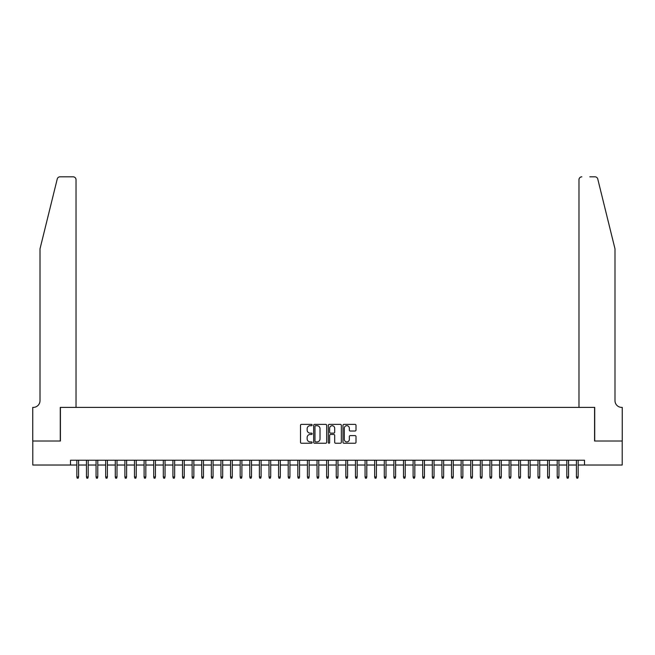 <?xml version="1.0" encoding="UTF-8"?>
<svg xmlns="http://www.w3.org/2000/svg" width="655" height="655" viewBox="0 0 655 655"><rect width="100%" height="100%" fill="white"/><g stroke="black" fill="none" stroke-linecap="round" stroke-linejoin="round"><path stroke-width="0.98" d="M312.132 425.038A0.663 0.663 0 0 0 311.469 424.375L301.447 424.375A0.942 0.942 0 0 0 300.506 425.316L300.506 442.289A0.942 0.942 0 0 0 301.447 443.23L311.469 443.23A0.663 0.663 0 0 0 312.132 442.575A0.663 0.663 0 0 0 311.469 441.912L310.175 441.912A3.021 3.021 0 0 1 307.154 438.899L307.154 437.483A3.021 3.021 0 0 1 310.175 434.462L311.469 434.462A0.663 0.663 0 0 0 312.132 433.807A0.663 0.663 0 0 0 311.469 433.143L310.175 433.143A3.021 3.021 0 0 1 307.154 430.13L307.154 428.714A3.021 3.021 0 0 1 310.175 425.693L311.469 425.693A0.663 0.663 0 0 0 312.132 425.038M355.059 431.023A0.942 0.942 0 0 0 356.001 430.081L356.001 425.316A0.942 0.942 0 0 0 355.059 424.375L343.932 424.375A0.942 0.942 0 0 0 342.991 425.316L342.991 442.289A0.942 0.942 0 0 0 343.932 443.23L355.059 443.23A0.942 0.942 0 0 0 356.001 442.289L356.001 436.541A0.942 0.942 0 0 0 355.059 435.6L350.294 435.6A0.942 0.942 0 0 0 349.352 436.541L349.352 439.39A2.522 2.522 0 0 1 346.831 441.912A2.522 2.522 0 0 1 344.309 439.39L344.309 428.214A2.522 2.522 0 0 1 346.831 425.693A2.522 2.522 0 0 1 349.352 428.214L349.352 430.081A0.942 0.942 0 0 0 350.294 431.023L355.059 431.023M70.503 465.025L32.799 465.025L32.799 441.011L60.416 441.011L60.416 407.385L594.584 407.385L594.584 441.011L622.201 441.011L622.201 465.025L584.497 465.025L584.497 460.228L70.503 460.228L70.503 465.025L76.848 465.025M326.673 425.316A0.942 0.942 0 0 0 325.731 424.375L314.605 424.375A0.942 0.942 0 0 0 313.663 425.316L313.663 442.289A0.942 0.942 0 0 0 314.605 443.23L325.731 443.23A0.942 0.942 0 0 0 326.673 442.289L326.673 425.316M329.269 424.375L340.395 424.375A0.942 0.942 0 0 1 341.337 425.316L341.337 442.289A0.942 0.942 0 0 1 340.395 443.23L335.63 443.23A0.942 0.942 0 0 1 334.689 442.289L334.689 435.411A0.942 0.942 0 0 0 333.747 434.462L330.587 434.462A0.942 0.942 0 0 0 329.645 435.411L329.645 442.575A0.663 0.663 0 0 1 328.982 443.23A0.663 0.663 0 0 1 328.327 442.575L328.327 425.316A0.942 0.942 0 0 1 329.269 424.375M78.575 465.025L86.452 465.025M88.188 465.025L96.064 465.025M97.791 465.025L105.668 465.025M107.395 465.025L115.28 465.025M117.008 465.025L124.884 465.025M126.611 465.025L134.488 465.025M136.224 465.025L144.1 465.025M145.828 465.025L153.704 465.025M155.431 465.025L163.316 465.025M165.044 465.025L172.92 465.025M174.648 465.025L182.524 465.025M184.26 465.025L192.136 465.025M193.864 465.025L201.74 465.025M203.468 465.025L211.352 465.025M213.08 465.025L220.956 465.025M222.684 465.025L230.56 465.025M232.296 465.025L240.172 465.025M241.9 465.025L249.776 465.025M251.504 465.025L259.388 465.025M261.116 465.025L268.992 465.025M270.72 465.025L278.596 465.025M280.332 465.025L288.208 465.025M289.936 465.025L297.812 465.025M299.54 465.025L307.424 465.025M309.152 465.025L317.028 465.025M318.756 465.025L326.632 465.025M328.368 465.025L336.244 465.025M337.972 465.025L345.848 465.025M347.576 465.025L355.46 465.025M357.188 465.025L365.064 465.025M366.792 465.025L374.668 465.025M376.404 465.025L384.28 465.025M386.008 465.025L393.884 465.025M395.612 465.025L403.496 465.025M405.224 465.025L413.1 465.025M414.828 465.025L422.704 465.025M424.44 465.025L432.316 465.025M434.044 465.025L441.92 465.025M443.648 465.025L451.532 465.025M453.26 465.025L461.136 465.025M462.864 465.025L470.74 465.025M472.476 465.025L480.352 465.025M482.08 465.025L489.956 465.025M491.684 465.025L499.568 465.025M501.296 465.025L509.172 465.025M510.9 465.025L518.776 465.025M520.512 465.025L528.389 465.025M530.116 465.025L537.992 465.025M539.72 465.025L547.605 465.025M549.332 465.025L557.208 465.025M558.936 465.025L566.812 465.025M568.548 465.025L576.425 465.025M578.152 465.025L584.497 465.025M315.644 425.693A0.663 0.663 0 0 0 314.981 426.356L314.981 441.257A0.663 0.663 0 0 0 315.644 441.912L317.012 441.912A3.021 3.021 0 0 0 320.025 438.899L320.025 428.714A3.021 3.021 0 0 0 317.012 425.693L315.644 425.693M334.689 428.264A2.522 2.522 0 0 0 332.167 425.742A2.522 2.522 0 0 0 329.645 428.264L329.645 432.202A0.942 0.942 0 0 0 330.587 433.143L333.747 433.143A0.942 0.942 0 0 0 334.689 432.202L334.689 428.264M76.848 476.938L77.233 478.191L78.191 478.191L78.575 476.938L76.848 476.938L76.848 460.228M78.575 476.938L78.575 460.228M57.239 179.003C57.967 177.423 57.967 177.423 57.239 179.003C57.967 177.423 57.967 177.423 57.239 179.003L40.004 248.867L40.004 400.655A6.722 6.722 0 0 1 33.282 407.385L32.75 407.385L32.75 441.011L60.276 441.011L60.276 407.385L76.029 407.385L76.029 179.691A2.882 2.882 0 0 0 73.147 176.809L60.031 176.809A2.882 2.882 0 0 0 57.239 179.003M65.172 176.809L73.147 176.809C74.883 176.997 75.849 177.955 76.029 179.691L76.029 407.385M40.004 400.655A6.722 6.722 0 0 1 33.282 407.385M609.715 227.441L597.761 179.003L614.996 248.867L614.996 400.655A6.722 6.722 0 0 0 621.718 407.385L622.25 407.385L622.25 441.011L594.724 441.011L594.724 407.385L578.971 407.385L578.971 179.691L578.971 407.385M589.827 176.809L594.969 176.809A2.882 2.882 0 0 1 597.761 179.003M581.853 176.809A2.882 2.882 0 0 0 578.971 179.691C579.151 177.955 580.117 176.997 581.853 176.809M614.996 400.655A6.722 6.722 0 0 0 621.718 407.385M86.452 476.938L86.837 478.191L87.803 478.191L88.188 476.938L86.452 476.938L86.452 460.228M88.188 476.938L88.188 460.228M96.064 476.938L96.449 478.191L97.407 478.191L97.791 476.938L96.064 476.938L96.064 460.228M97.791 476.938L97.791 460.228M105.668 476.938L106.053 478.191L107.011 478.191L107.395 476.938L105.668 476.938L105.668 460.228M107.395 476.938L107.395 460.228M115.28 476.938L115.657 478.191L116.623 478.191L117.008 476.938L115.28 476.938L115.28 460.228M117.008 476.938L117.008 460.228M124.884 476.938L125.269 478.191L126.227 478.191L126.611 476.938L124.884 476.938L124.884 460.228M126.611 476.938L126.611 460.228M134.488 476.938L134.873 478.191L135.839 478.191L136.224 476.938L134.488 476.938L134.488 460.228M136.224 476.938L136.224 460.228M144.1 476.938L144.485 478.191L145.443 478.191L145.828 476.938L144.1 476.938L144.1 460.228M145.828 476.938L145.828 460.228M153.704 476.938L154.089 478.191L155.047 478.191L155.431 476.938L153.704 476.938L153.704 460.228M155.431 476.938L155.431 460.228M163.316 476.938L163.693 478.191L164.659 478.191L165.044 476.938L163.316 476.938L163.316 460.228M165.044 476.938L165.044 460.228M172.92 476.938L173.305 478.191L174.263 478.191L174.648 476.938L172.92 476.938L172.92 460.228M174.648 476.938L174.648 460.228M182.524 476.938L182.909 478.191L183.875 478.191L184.26 476.938L182.524 476.938L182.524 460.228M184.26 476.938L184.26 460.228M192.136 476.938L192.521 478.191L193.479 478.191L193.864 476.938L192.136 476.938L192.136 460.228M193.864 476.938L193.864 460.228M201.74 476.938L202.125 478.191L203.083 478.191L203.468 476.938L201.74 476.938L201.74 460.228M203.468 476.938L203.468 460.228M211.352 476.938L211.729 478.191L212.695 478.191L213.08 476.938L211.352 476.938L211.352 460.228M213.08 476.938L213.08 460.228M220.956 476.938L221.341 478.191L222.299 478.191L222.684 476.938L220.956 476.938L220.956 460.228M222.684 476.938L222.684 460.228M230.56 476.938L230.945 478.191L231.911 478.191L232.296 476.938L230.56 476.938L230.56 460.228M232.296 476.938L232.296 460.228M240.172 476.938L240.557 478.191L241.515 478.191L241.9 476.938L240.172 476.938L240.172 460.228M241.9 476.938L241.9 460.228M249.776 476.938L250.161 478.191L251.119 478.191L251.504 476.938L249.776 476.938L249.776 460.228M251.504 476.938L251.504 460.228M259.388 476.938L259.773 478.191L260.731 478.191L261.116 476.938L259.388 476.938L259.388 460.228M261.116 476.938L261.116 460.228M268.992 476.938L269.377 478.191L270.335 478.191L270.72 476.938L268.992 476.938L268.992 460.228M270.72 476.938L270.72 460.228M278.596 476.938L278.981 478.191L279.947 478.191L280.332 476.938L278.596 476.938L278.596 460.228M280.332 476.938L280.332 460.228M288.208 476.938L288.593 478.191L289.551 478.191L289.936 476.938L288.208 476.938L288.208 460.228M289.936 476.938L289.936 460.228M297.812 476.938L298.197 478.191L299.155 478.191L299.54 476.938L297.812 476.938L297.812 460.228M299.54 476.938L299.54 460.228M307.424 476.938L307.809 478.191L308.767 478.191L309.152 476.938L307.424 476.938L307.424 460.228M309.152 476.938L309.152 460.228M317.028 476.938L317.413 478.191L318.371 478.191L318.756 476.938L317.028 476.938L317.028 460.228M318.756 476.938L318.756 460.228M326.632 476.938L327.017 478.191L327.983 478.191L328.368 476.938L326.632 476.938L326.632 460.228M328.368 476.938L328.368 460.228M336.244 476.938L336.629 478.191L337.587 478.191L337.972 476.938L336.244 476.938L336.244 460.228M337.972 476.938L337.972 460.228M345.848 476.938L346.233 478.191L347.191 478.191L347.576 476.938L345.848 476.938L345.848 460.228M347.576 476.938L347.576 460.228M355.46 476.938L355.845 478.191L356.803 478.191L357.188 476.938L355.46 476.938L355.46 460.228M357.188 476.938L357.188 460.228M365.064 476.938L365.449 478.191L366.407 478.191L366.792 476.938L365.064 476.938L365.064 460.228M366.792 476.938L366.792 460.228M374.668 476.938L375.053 478.191L376.019 478.191L376.404 476.938L374.668 476.938L374.668 460.228M376.404 476.938L376.404 460.228M384.28 476.938L384.665 478.191L385.623 478.191L386.008 476.938L384.28 476.938L384.28 460.228M386.008 476.938L386.008 460.228M393.884 476.938L394.269 478.191L395.227 478.191L395.612 476.938L393.884 476.938L393.884 460.228M395.612 476.938L395.612 460.228M403.496 476.938L403.881 478.191L404.839 478.191L405.224 476.938L403.496 476.938L403.496 460.228M405.224 476.938L405.224 460.228M413.1 476.938L413.485 478.191L414.443 478.191L414.828 476.938L413.1 476.938L413.1 460.228M414.828 476.938L414.828 460.228M422.704 476.938L423.089 478.191L424.055 478.191L424.44 476.938L422.704 476.938L422.704 460.228M424.44 476.938L424.44 460.228M432.316 476.938L432.701 478.191L433.659 478.191L434.044 476.938L432.316 476.938L432.316 460.228M434.044 476.938L434.044 460.228M441.92 476.938L442.305 478.191L443.271 478.191L443.648 476.938L441.92 476.938L441.92 460.228M443.648 476.938L443.648 460.228M451.532 476.938L451.917 478.191L452.875 478.191L453.26 476.938L451.532 476.938L451.532 460.228M453.26 476.938L453.26 460.228M461.136 476.938L461.521 478.191L462.479 478.191L462.864 476.938L461.136 476.938L461.136 460.228M462.864 476.938L462.864 460.228M470.74 476.938L471.125 478.191L472.091 478.191L472.476 476.938L470.74 476.938L470.74 460.228M472.476 476.938L472.476 460.228M480.352 476.938L480.737 478.191L481.695 478.191L482.08 476.938L480.352 476.938L480.352 460.228M482.08 476.938L482.08 460.228M489.956 476.938L490.341 478.191L491.307 478.191L491.684 476.938L489.956 476.938L489.956 460.228M491.684 476.938L491.684 460.228M499.568 476.938L499.953 478.191L500.911 478.191L501.296 476.938L499.568 476.938L499.568 460.228M501.296 476.938L501.296 460.228M509.172 476.938L509.557 478.191L510.515 478.191L510.9 476.938L509.172 476.938L509.172 460.228M510.9 476.938L510.9 460.228M518.776 476.938L519.161 478.191L520.127 478.191L520.512 476.938L518.776 476.938L518.776 460.228M520.512 476.938L520.512 460.228M528.389 476.938L528.773 478.191L529.731 478.191L530.116 476.938L528.389 476.938L528.389 460.228M530.116 476.938L530.116 460.228M537.992 476.938L538.377 478.191L539.343 478.191L539.72 476.938L537.992 476.938L537.992 460.228M539.72 476.938L539.72 460.228M547.605 476.938L547.989 478.191L548.947 478.191L549.332 476.938L547.605 476.938L547.605 460.228M549.332 476.938L549.332 460.228M557.208 476.938L557.593 478.191L558.551 478.191L558.936 476.938L557.208 476.938L557.208 460.228M558.936 476.938L558.936 460.228M566.812 476.938L567.197 478.191L568.163 478.191L568.548 476.938L566.812 476.938L566.812 460.228M568.548 476.938L568.548 460.228M576.425 476.938L576.809 478.191L577.767 478.191L578.152 476.938L576.425 476.938L576.425 460.228M578.152 476.938L578.152 460.228"/></g></svg>
